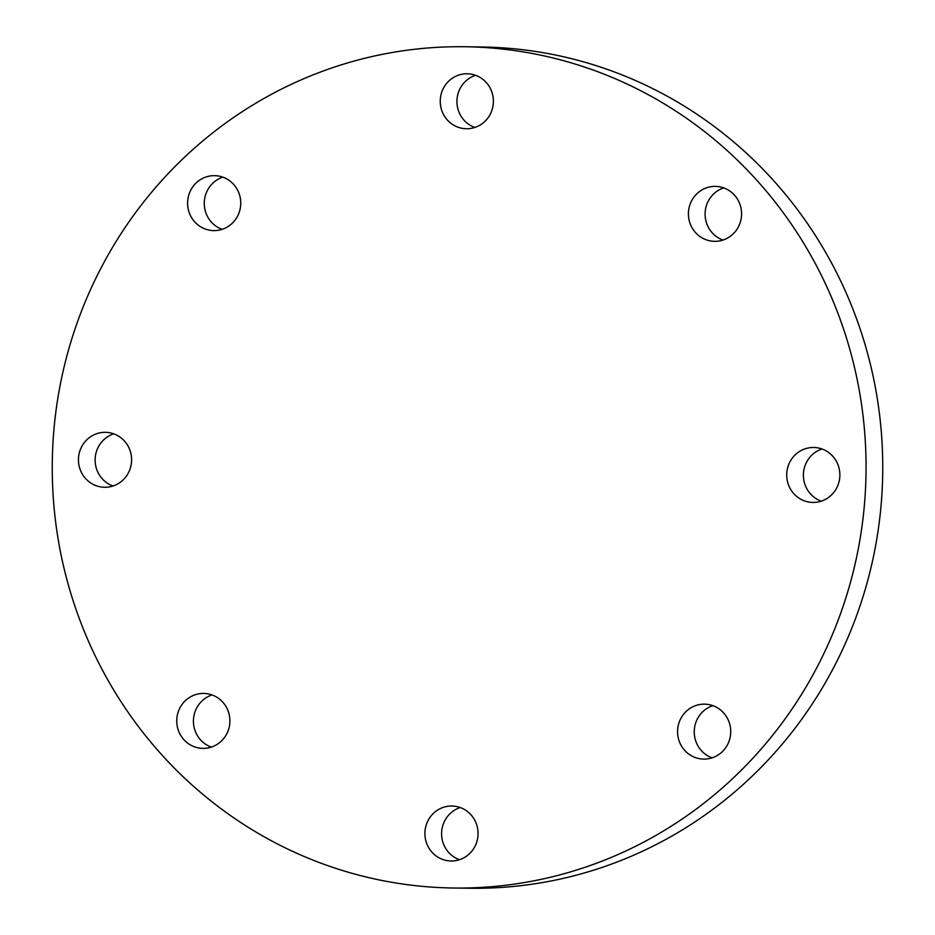 <?xml version="1.0" encoding="UTF-8"?>
<svg xmlns="http://www.w3.org/2000/svg" width="935" height="935" viewBox="0 0 935 935"><rect width="100%" height="100%" fill="white"/><g stroke="black" fill="none" stroke-linecap="round" stroke-linejoin="round"><path stroke-width="1.4" d="M821.257 501.172A27.477 26.577 90.8 0 1 803.399 474.629A27.477 26.577 90.8 0 1 822.005 448.987M839.864 475.529A27.477 26.577 90.8 0 1 812.901 502.434A27.477 26.577 90.8 0 1 786.721 474.396A27.477 26.577 90.8 0 1 813.684 447.479A27.477 26.577 90.8 0 1 839.864 475.529M712.119 757.841A27.477 26.577 90.8 0 1 702.442 712.038A27.477 26.577 90.8 0 1 712.867 705.656M722.533 751.46A27.477 26.577 90.8 0 1 703.751 759.103A27.477 26.577 90.8 0 1 679.406 741.7A27.477 26.577 90.8 0 1 685.764 711.804A27.477 26.577 90.8 0 1 704.534 704.149A27.477 26.577 90.8 0 1 728.891 721.551A27.477 26.577 90.8 0 1 722.533 751.46M459.459 859.709A27.477 26.577 90.8 0 1 441.6 833.365A27.477 26.577 90.8 0 1 460.207 807.536M450.915 860.983A27.477 26.577 90.8 0 1 424.911 833.027A27.477 26.577 90.8 0 1 451.885 806.028A27.477 26.577 90.8 0 1 452.061 806.028A27.477 26.577 90.8 0 1 478.065 833.973A27.477 26.577 90.8 0 1 451.091 860.983A27.477 26.577 90.8 0 1 450.915 860.983M211.298 747.112A27.477 26.577 90.8 0 1 200.815 740.169A27.477 26.577 90.8 0 1 212.035 694.939M184.125 739.936A27.477 26.577 90.8 0 1 178.959 709.957A27.477 26.577 90.8 0 1 203.713 693.431A27.477 26.577 90.8 0 1 222.518 701.881A27.477 26.577 90.8 0 1 227.696 731.86A27.477 26.577 90.8 0 1 202.93 748.386A27.477 26.577 90.8 0 1 184.125 739.936M112.995 486.013A27.477 26.577 90.8 0 1 95.136 459.471A27.477 26.577 90.8 0 1 113.743 433.828M78.447 459.237A27.477 26.577 90.8 0 1 105.41 432.321A27.477 26.577 90.8 0 1 131.601 460.371A27.477 26.577 90.8 0 1 104.626 487.275A27.477 26.577 90.8 0 1 78.447 459.237M222.133 229.344A27.477 26.577 90.8 0 1 212.467 183.54A27.477 26.577 90.8 0 1 222.881 177.159M195.789 183.307A27.477 26.577 90.8 0 1 214.559 175.651A27.477 26.577 90.8 0 1 238.904 193.054A27.477 26.577 90.8 0 1 232.558 222.962A27.477 26.577 90.8 0 1 213.776 230.606A27.477 26.577 90.8 0 1 189.431 213.215A27.477 26.577 90.8 0 1 195.789 183.307M722.965 240.061A27.477 26.577 90.8 0 1 712.482 233.119A27.477 26.577 90.8 0 1 723.702 187.888M734.185 194.831A27.477 26.577 90.8 0 1 739.363 224.809A27.477 26.577 90.8 0 1 714.597 241.335A27.477 26.577 90.8 0 1 695.792 232.873A27.477 26.577 90.8 0 1 690.626 202.895A27.477 26.577 90.8 0 1 715.38 186.381A27.477 26.577 90.8 0 1 734.185 194.831M467.406 73.783A27.477 26.577 90.8 0 1 493.399 101.728A27.477 26.577 90.8 0 1 466.436 128.738A27.477 26.577 90.8 0 1 466.249 128.738A27.477 26.577 90.8 0 1 440.245 100.781A27.477 26.577 90.8 0 1 467.219 73.783A27.477 26.577 90.8 0 1 467.406 73.783M465.174 46.75L481.852 46.984A420.668 406.9 90.8 0 1 484.657 47.042A420.668 406.9 90.8 0 1 882.687 474.886A420.668 406.9 90.8 0 1 469.826 888.25L453.148 888.016A420.668 406.9 90.8 0 1 450.343 887.958A420.668 406.9 90.8 0 1 52.313 460.113A420.668 406.9 90.8 0 1 465.174 46.75A420.668 406.9 90.8 0 1 467.967 46.797A420.668 406.9 90.8 0 1 865.997 474.641A420.668 406.9 90.8 0 1 453.148 888.016M474.793 127.464A27.477 26.577 90.8 0 1 456.934 101.12A27.477 26.577 90.8 0 1 475.541 75.291"/></g></svg>
